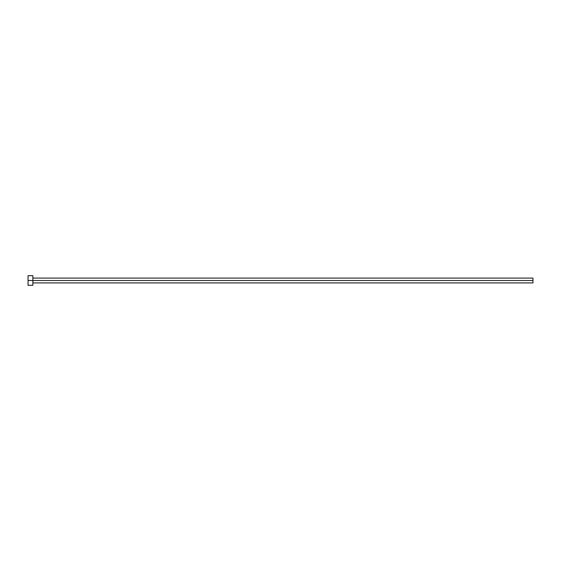 <?xml version="1.0" encoding="UTF-8"?>
<svg xmlns="http://www.w3.org/2000/svg" width="561" height="561" viewBox="0 0 561 561"><rect width="100%" height="100%" fill="white"/><g stroke="black" fill="none" stroke-linecap="round" stroke-linejoin="round"><path stroke-width="0.84" d="M28.05 285.311L28.05 275.689L28.05 280.5L532.95 280.5L532.95 282.905L532.95 280.5L28.05 280.5L28.05 285.311L32.861 285.311L32.861 275.689L32.861 285.311M532.95 280.5L532.95 278.095L532.95 280.5M32.861 282.905L532.95 282.905M28.05 275.689L32.861 275.689M32.861 278.095L532.95 278.095"/></g></svg>
